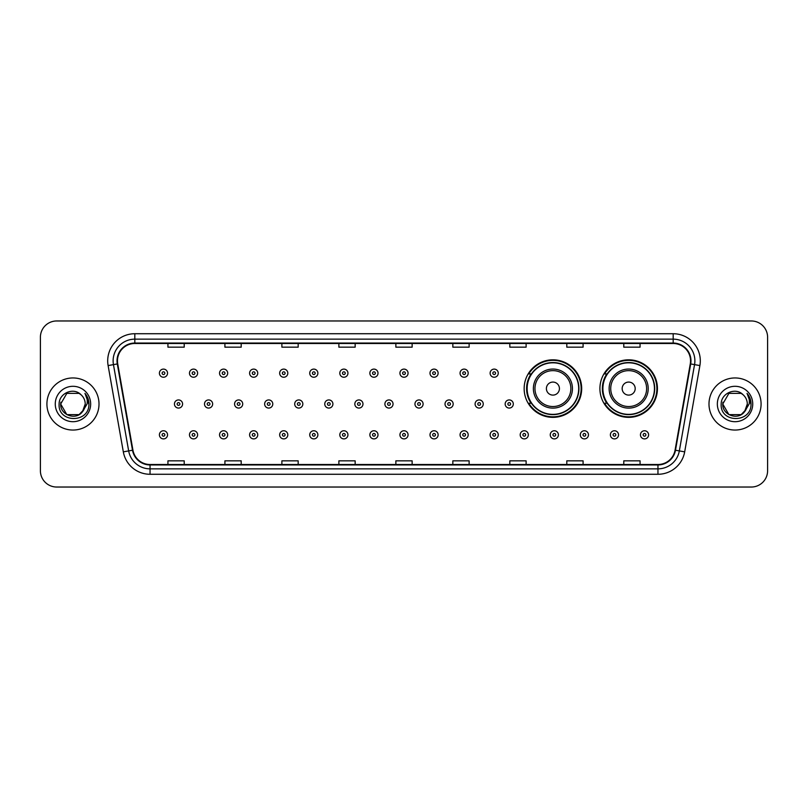 <?xml version="1.0" encoding="UTF-8"?>
<svg xmlns="http://www.w3.org/2000/svg" width="808" height="808" viewBox="0 0 808 808"><rect width="100%" height="100%" fill="white"/><g stroke="black" fill="none" stroke-linecap="round" stroke-linejoin="round"><path stroke-width="1.21" d="M599.91 388.587A28.765 28.765 0 0 0 628.675 417.352A28.765 28.765 0 0 0 657.439 388.587A28.765 28.765 0 0 0 628.675 359.823A28.765 28.765 0 0 0 599.91 388.587M524.15 388.587A28.765 28.765 0 0 0 552.914 417.352A28.765 28.765 0 0 0 581.679 388.587A28.765 28.765 0 0 0 552.914 359.823A28.765 28.765 0 0 0 524.15 388.587M531.048 403.243A26.321 26.321 0 0 1 531.048 373.932M606.808 403.243A26.321 26.321 0 0 1 606.808 373.932M40.4 337.249L40.4 470.751A16.281 16.281 0 0 0 56.681 487.032L751.319 487.032A16.281 16.281 0 0 0 767.6 470.751L767.6 337.249A16.281 16.281 0 0 0 751.319 320.968L56.681 320.968A16.281 16.281 0 0 0 40.4 337.249L40.4 470.751M46.915 404A26.048 26.048 0 0 0 72.962 430.048A26.048 26.048 0 0 0 99.01 404A26.048 26.048 0 0 0 72.962 377.952A26.048 26.048 0 0 0 46.915 404A26.048 26.048 0 0 0 72.962 430.048A26.048 26.048 0 0 0 99.01 404A26.048 26.048 0 0 0 72.962 377.952A26.048 26.048 0 0 0 46.915 404M708.99 404A26.048 26.048 0 0 0 735.038 430.048A26.048 26.048 0 0 0 761.085 404A26.048 26.048 0 0 0 735.038 377.952A26.048 26.048 0 0 0 708.99 404A26.048 26.048 0 0 0 735.038 430.048A26.048 26.048 0 0 0 761.085 404A26.048 26.048 0 0 0 735.038 377.952A26.048 26.048 0 0 0 708.99 404M117.463 360.853A17.362 17.362 0 0 1 134.825 343.491L673.175 343.491A17.362 17.362 0 0 1 690.274 363.873L675.064 450.157A17.362 17.362 0 0 1 657.954 464.509L150.046 464.509A17.362 17.362 0 0 1 132.936 450.157L117.726 363.873A17.362 17.362 0 0 1 117.463 360.853M117.029 360.853A17.796 17.796 0 0 0 117.301 363.943L132.512 450.238A17.796 17.796 0 0 0 150.046 464.943L657.954 464.943A17.796 17.796 0 0 0 675.488 450.238L690.699 363.943A17.796 17.796 0 0 0 673.175 343.057L134.825 343.057A17.796 17.796 0 0 0 117.029 360.853M108.11 365.57A27.139 27.139 0 0 1 134.825 333.724L673.175 333.724A27.139 27.139 0 0 1 699.89 365.57L684.679 451.854A27.139 27.139 0 0 1 657.954 474.276L150.046 474.276A27.139 27.139 0 0 1 123.321 451.854L108.11 365.57L113.453 364.63A21.705 21.705 0 0 1 134.825 339.148L673.175 339.148A21.705 21.705 0 0 1 694.547 364.63L679.336 450.914A21.705 21.705 0 0 1 657.954 468.852L150.046 468.852A21.705 21.705 0 0 1 128.664 450.914L113.453 364.63A21.705 21.705 0 0 1 113.12 360.853M751.319 320.968L56.681 320.968M56.681 487.032L751.319 487.032M767.6 470.751L767.6 337.249M395.859 343.491L395.859 347.167L412.141 347.167L412.141 343.491M338.875 343.491L338.875 347.167L355.156 347.167L355.156 343.491M281.891 343.491L281.891 347.167L298.172 347.167L298.172 343.491M224.917 343.491L224.917 347.167L241.198 347.167L241.198 343.491M167.933 343.491L167.933 347.167L184.214 347.167L184.214 343.491M452.844 343.491L452.844 347.167L469.125 347.167L469.125 343.491M509.828 343.491L509.828 347.167L526.109 347.167L526.109 343.491M566.802 343.491L566.802 347.167L583.083 347.167L583.083 343.491M623.786 343.491L623.786 347.167L640.067 347.167L640.067 343.491M412.141 464.509L412.141 460.833L395.859 460.833L395.859 464.509M355.156 464.509L355.156 460.833L338.875 460.833L338.875 464.509M298.172 464.509L298.172 460.833L281.891 460.833L281.891 464.509M241.198 464.509L241.198 460.833L224.917 460.833L224.917 464.509M184.214 464.509L184.214 460.833L167.933 460.833L167.933 464.509M469.125 464.509L469.125 460.833L452.844 460.833L452.844 464.509M526.109 464.509L526.109 460.833L509.828 460.833L509.828 464.509M583.083 464.509L583.083 460.833L566.802 460.833L566.802 464.509M640.067 464.509L640.067 460.833L623.786 460.833L623.786 464.509M79.093 414.625A12.271 12.271 0 0 0 85.234 404C85.163 400.293 83.749 397.213 81.002 394.728C73.457 386.84 58.974 393.344 59.115 404C57.732 422.938 88.436 423.432 88.93 404.919L88.961 404C88.91 399.98 87.577 396.445 84.941 393.395C86.941 396.688 87.648 400.223 87.062 404L82.446 411.777L85.234 404M83.86 409.636L79.093 414.625L66.832 414.625L60.691 404L66.832 414.625L79.093 414.625L82.113 412.171L79.093 414.625L66.832 414.625L60.691 404L66.832 414.625L79.093 414.625L82.305 411.959L79.093 414.625L66.832 414.625L60.691 404L66.832 414.625L79.093 414.625L83.86 409.636L79.093 414.625L66.832 414.625L60.691 404L66.832 414.625L79.093 414.625L83.86 409.636L79.093 414.625L66.832 414.625L60.691 404L66.832 393.375L79.093 393.375L81.002 394.728L79.093 393.375L66.832 393.375L60.691 404L66.832 393.375M60.832 402.182L60.691 404L66.832 393.375L79.093 393.375L81.002 394.728L79.093 393.375L66.832 393.375L60.691 404C60.065 414.878 75.447 420.604 82.113 412.171L82.446 411.777M55.267 404A17.695 17.695 0 0 0 72.962 421.695A17.695 17.695 0 0 0 90.658 404A17.695 17.695 0 0 0 72.962 386.305A17.695 17.695 0 0 0 55.267 404M85.062 393.536L88.951 404.465M559.429 388.587A6.514 6.514 0 0 0 552.914 382.073A6.514 6.514 0 0 0 546.4 388.587A6.514 6.514 0 0 0 552.914 395.102A6.514 6.514 0 0 0 559.429 388.587M572.448 388.587A19.533 19.533 0 0 0 552.914 369.054A19.533 19.533 0 0 0 533.381 388.587A19.533 19.533 0 0 0 552.914 408.121A19.533 19.533 0 0 0 572.448 388.587A19.533 19.533 0 0 1 552.914 408.121A19.533 19.533 0 0 1 533.381 388.587M578.69 388.587A25.775 25.775 0 0 0 552.914 362.812A25.775 25.775 0 0 0 527.139 388.587A25.775 25.775 0 0 0 552.914 414.363A25.775 25.775 0 0 0 578.69 388.587M581.134 388.587A28.219 28.219 0 0 1 528.796 403.243L531.411 403.243A26.018 26.018 0 0 0 578.932 388.648A26.018 26.018 0 0 0 531.411 373.932L528.796 373.932A28.219 28.219 0 0 1 581.134 388.587M635.189 388.587A6.514 6.514 0 0 0 628.675 382.073A6.514 6.514 0 0 0 622.16 388.587A6.514 6.514 0 0 0 628.675 395.102A6.514 6.514 0 0 0 635.189 388.587M648.208 388.587A19.533 19.533 0 0 0 628.675 369.054A19.533 19.533 0 0 0 609.131 388.587A19.533 19.533 0 0 0 628.675 408.121A19.533 19.533 0 0 0 648.208 388.587A19.533 19.533 0 0 1 628.675 408.121A19.533 19.533 0 0 1 609.131 388.587M654.45 388.587A25.775 25.775 0 0 0 628.675 362.812A25.775 25.775 0 0 0 602.899 388.587A25.775 25.775 0 0 0 628.675 414.363A25.775 25.775 0 0 0 654.45 388.587M656.894 388.587A28.219 28.219 0 0 1 604.556 403.243L607.172 403.243A26.018 26.018 0 0 0 654.692 388.648A26.018 26.018 0 0 0 607.172 373.932L604.556 373.932A28.219 28.219 0 0 1 656.894 388.587M728.907 414.625L741.168 414.625L744.38 411.959L741.168 414.625L728.907 414.625L722.766 404L728.907 414.625L741.168 414.625L745.935 409.636L741.199 414.615A12.271 12.271 0 0 0 747.309 404C747.238 400.293 745.824 397.213 743.077 394.728C735.533 386.84 721.059 393.344 721.19 404C719.807 422.938 750.511 423.432 751.016 404.919L751.036 404C750.996 399.98 749.652 396.445 747.016 393.395C749.026 396.688 749.723 400.223 749.137 404L744.532 411.777L747.309 404M744.38 411.959L741.168 414.625L728.907 414.625L722.766 404L728.907 414.625L741.168 414.625L744.38 411.959L741.401 414.494M744.532 411.777L744.188 412.171C737.532 420.604 722.14 414.878 722.766 404L728.907 414.625L741.168 414.625L745.935 409.636L741.168 414.625L728.907 414.625L722.766 404L728.907 393.375L741.168 393.375L743.077 394.728L741.168 393.375L728.907 393.375L722.766 404L728.907 393.375L741.168 393.375L743.077 394.728M717.342 404A17.695 17.695 0 0 0 735.038 421.695A17.695 17.695 0 0 0 752.733 404A17.695 17.695 0 0 0 735.038 386.305A17.695 17.695 0 0 0 717.342 404M722.766 404L722.908 402.182M747.137 393.536L751.026 404.465M167.549 373.175A4.07 4.07 0 0 1 163.479 377.245A4.07 4.07 0 0 1 159.408 373.175A4.07 4.07 0 0 1 163.479 369.104A4.07 4.07 0 0 1 167.549 373.175A4.07 4.07 0 0 0 163.479 369.104A4.07 4.07 0 0 0 159.408 373.175M197.617 373.175A4.07 4.07 0 0 1 193.546 377.245A4.07 4.07 0 0 1 189.476 373.175A4.07 4.07 0 0 1 193.546 369.104A4.07 4.07 0 0 1 197.617 373.175A4.07 4.07 0 0 0 193.546 369.104A4.07 4.07 0 0 0 189.476 373.175M227.684 373.175A4.07 4.07 0 0 1 223.614 377.245A4.07 4.07 0 0 1 219.544 373.175A4.07 4.07 0 0 1 223.614 369.104A4.07 4.07 0 0 1 227.684 373.175A4.07 4.07 0 0 0 223.614 369.104A4.07 4.07 0 0 0 219.544 373.175M257.742 373.175A4.07 4.07 0 0 1 253.672 377.245A4.07 4.07 0 0 1 249.601 373.175A4.07 4.07 0 0 1 253.672 369.104A4.07 4.07 0 0 1 257.742 373.175A4.07 4.07 0 0 0 253.672 369.104A4.07 4.07 0 0 0 249.601 373.175M287.81 373.175A4.07 4.07 0 0 1 283.739 377.245A4.07 4.07 0 0 1 279.669 373.175A4.07 4.07 0 0 1 283.739 369.104A4.07 4.07 0 0 1 287.81 373.175A4.07 4.07 0 0 0 283.739 369.104A4.07 4.07 0 0 0 279.669 373.175M317.877 373.175A4.07 4.07 0 0 1 313.807 377.245A4.07 4.07 0 0 1 309.737 373.175A4.07 4.07 0 0 1 313.807 369.104A4.07 4.07 0 0 1 317.877 373.175A4.07 4.07 0 0 0 313.807 369.104A4.07 4.07 0 0 0 309.737 373.175M347.945 373.175A4.07 4.07 0 0 1 343.875 377.245A4.07 4.07 0 0 1 339.804 373.175A4.07 4.07 0 0 1 343.875 369.104A4.07 4.07 0 0 1 347.945 373.175A4.07 4.07 0 0 0 343.875 369.104A4.07 4.07 0 0 0 339.804 373.175M378.003 373.175A4.07 4.07 0 0 1 373.932 377.245A4.07 4.07 0 0 1 369.862 373.175A4.07 4.07 0 0 1 373.932 369.104A4.07 4.07 0 0 1 378.003 373.175A4.07 4.07 0 0 0 373.932 369.104A4.07 4.07 0 0 0 369.862 373.175M408.07 373.175A4.07 4.07 0 0 1 404 377.245A4.07 4.07 0 0 1 399.93 373.175A4.07 4.07 0 0 1 404 369.104A4.07 4.07 0 0 1 408.07 373.175A4.07 4.07 0 0 0 404 369.104A4.07 4.07 0 0 0 399.93 373.175M438.138 373.175A4.07 4.07 0 0 1 434.068 377.245A4.07 4.07 0 0 1 429.997 373.175A4.07 4.07 0 0 1 434.068 369.104A4.07 4.07 0 0 1 438.138 373.175A4.07 4.07 0 0 0 434.068 369.104A4.07 4.07 0 0 0 429.997 373.175M468.196 373.175A4.07 4.07 0 0 1 464.125 377.245A4.07 4.07 0 0 1 460.055 373.175A4.07 4.07 0 0 1 464.125 369.104A4.07 4.07 0 0 1 468.196 373.175A4.07 4.07 0 0 0 464.125 369.104A4.07 4.07 0 0 0 460.055 373.175M498.263 373.175A4.07 4.07 0 0 1 494.193 377.245A4.07 4.07 0 0 1 490.123 373.175A4.07 4.07 0 0 1 494.193 369.104A4.07 4.07 0 0 1 498.263 373.175A4.07 4.07 0 0 0 494.193 369.104A4.07 4.07 0 0 0 490.123 373.175M174.447 404A4.07 4.07 0 0 1 178.518 399.93A4.07 4.07 0 0 1 182.588 404A4.07 4.07 0 0 1 178.518 408.07A4.07 4.07 0 0 1 174.447 404A4.07 4.07 0 0 0 178.518 408.07A4.07 4.07 0 0 0 182.588 404M204.505 404A4.07 4.07 0 0 1 208.575 399.93A4.07 4.07 0 0 1 212.645 404A4.07 4.07 0 0 1 208.575 408.07A4.07 4.07 0 0 1 204.505 404A4.07 4.07 0 0 0 208.575 408.07A4.07 4.07 0 0 0 212.645 404M234.572 404A4.07 4.07 0 0 1 238.643 399.93A4.07 4.07 0 0 1 242.713 404A4.07 4.07 0 0 1 238.643 408.07A4.07 4.07 0 0 1 234.572 404A4.07 4.07 0 0 0 238.643 408.07A4.07 4.07 0 0 0 242.713 404M264.64 404A4.07 4.07 0 0 1 268.711 399.93A4.07 4.07 0 0 1 272.781 404A4.07 4.07 0 0 1 268.711 408.07A4.07 4.07 0 0 1 264.64 404A4.07 4.07 0 0 0 268.711 408.07A4.07 4.07 0 0 0 272.781 404M294.708 404A4.07 4.07 0 0 1 298.768 399.93A4.07 4.07 0 0 1 302.838 404A4.07 4.07 0 0 1 298.768 408.07A4.07 4.07 0 0 1 294.708 404A4.07 4.07 0 0 0 298.768 408.07A4.07 4.07 0 0 0 302.838 404M324.766 404A4.07 4.07 0 0 1 328.836 399.93A4.07 4.07 0 0 1 332.906 404A4.07 4.07 0 0 1 328.836 408.07A4.07 4.07 0 0 1 324.766 404A4.07 4.07 0 0 0 328.836 408.07A4.07 4.07 0 0 0 332.906 404M354.833 404A4.07 4.07 0 0 1 358.904 399.93A4.07 4.07 0 0 1 362.974 404A4.07 4.07 0 0 1 358.904 408.07A4.07 4.07 0 0 1 354.833 404A4.07 4.07 0 0 0 358.904 408.07A4.07 4.07 0 0 0 362.974 404M384.901 404A4.07 4.07 0 0 1 388.971 399.93A4.07 4.07 0 0 1 393.041 404A4.07 4.07 0 0 1 388.971 408.07A4.07 4.07 0 0 1 384.901 404A4.07 4.07 0 0 0 388.971 408.07A4.07 4.07 0 0 0 393.041 404M414.959 404A4.07 4.07 0 0 1 419.029 399.93A4.07 4.07 0 0 1 423.099 404A4.07 4.07 0 0 1 419.029 408.07A4.07 4.07 0 0 1 414.959 404A4.07 4.07 0 0 0 419.029 408.07A4.07 4.07 0 0 0 423.099 404M445.026 404A4.07 4.07 0 0 1 449.096 399.93A4.07 4.07 0 0 1 453.167 404A4.07 4.07 0 0 1 449.096 408.07A4.07 4.07 0 0 1 445.026 404A4.07 4.07 0 0 0 449.096 408.07A4.07 4.07 0 0 0 453.167 404M475.094 404A4.07 4.07 0 0 1 479.164 399.93A4.07 4.07 0 0 1 483.234 404A4.07 4.07 0 0 1 479.164 408.07A4.07 4.07 0 0 1 475.094 404A4.07 4.07 0 0 0 479.164 408.07A4.07 4.07 0 0 0 483.234 404M505.162 404A4.07 4.07 0 0 1 509.232 399.93A4.07 4.07 0 0 1 513.292 404A4.07 4.07 0 0 1 509.232 408.07A4.07 4.07 0 0 1 505.162 404A4.07 4.07 0 0 0 509.232 408.07A4.07 4.07 0 0 0 513.292 404M159.408 434.825A4.07 4.07 0 0 1 163.479 430.755A4.07 4.07 0 0 1 167.549 434.825A4.07 4.07 0 0 1 163.479 438.896A4.07 4.07 0 0 1 159.408 434.825A4.07 4.07 0 0 0 163.479 438.896A4.07 4.07 0 0 0 167.549 434.825M189.476 434.825A4.07 4.07 0 0 1 193.546 430.755A4.07 4.07 0 0 1 197.617 434.825A4.07 4.07 0 0 1 193.546 438.896A4.07 4.07 0 0 1 189.476 434.825A4.07 4.07 0 0 0 193.546 438.896A4.07 4.07 0 0 0 197.617 434.825M219.544 434.825A4.07 4.07 0 0 1 223.614 430.755A4.07 4.07 0 0 1 227.684 434.825A4.07 4.07 0 0 1 223.614 438.896A4.07 4.07 0 0 1 219.544 434.825A4.07 4.07 0 0 0 223.614 438.896A4.07 4.07 0 0 0 227.684 434.825M249.601 434.825A4.07 4.07 0 0 1 253.672 430.755A4.07 4.07 0 0 1 257.742 434.825A4.07 4.07 0 0 1 253.672 438.896A4.07 4.07 0 0 1 249.601 434.825A4.07 4.07 0 0 0 253.672 438.896A4.07 4.07 0 0 0 257.742 434.825M279.669 434.825A4.07 4.07 0 0 1 283.739 430.755A4.07 4.07 0 0 1 287.81 434.825A4.07 4.07 0 0 1 283.739 438.896A4.07 4.07 0 0 1 279.669 434.825A4.07 4.07 0 0 0 283.739 438.896A4.07 4.07 0 0 0 287.81 434.825M309.737 434.825A4.07 4.07 0 0 1 313.807 430.755A4.07 4.07 0 0 1 317.877 434.825A4.07 4.07 0 0 1 313.807 438.896A4.07 4.07 0 0 1 309.737 434.825A4.07 4.07 0 0 0 313.807 438.896A4.07 4.07 0 0 0 317.877 434.825M339.804 434.825A4.07 4.07 0 0 1 343.875 430.755A4.07 4.07 0 0 1 347.945 434.825A4.07 4.07 0 0 1 343.875 438.896A4.07 4.07 0 0 1 339.804 434.825A4.07 4.07 0 0 0 343.875 438.896A4.07 4.07 0 0 0 347.945 434.825M369.862 434.825A4.07 4.07 0 0 1 373.932 430.755A4.07 4.07 0 0 1 378.003 434.825A4.07 4.07 0 0 1 373.932 438.896A4.07 4.07 0 0 1 369.862 434.825A4.07 4.07 0 0 0 373.932 438.896A4.07 4.07 0 0 0 378.003 434.825M399.93 434.825A4.07 4.07 0 0 1 404 430.755A4.07 4.07 0 0 1 408.07 434.825A4.07 4.07 0 0 1 404 438.896A4.07 4.07 0 0 1 399.93 434.825A4.07 4.07 0 0 0 404 438.896A4.07 4.07 0 0 0 408.07 434.825M429.997 434.825A4.07 4.07 0 0 1 434.068 430.755A4.07 4.07 0 0 1 438.138 434.825A4.07 4.07 0 0 1 434.068 438.896A4.07 4.07 0 0 1 429.997 434.825A4.07 4.07 0 0 0 434.068 438.896A4.07 4.07 0 0 0 438.138 434.825M460.055 434.825A4.07 4.07 0 0 1 464.125 430.755A4.07 4.07 0 0 1 468.196 434.825A4.07 4.07 0 0 1 464.125 438.896A4.07 4.07 0 0 1 460.055 434.825A4.07 4.07 0 0 0 464.125 438.896A4.07 4.07 0 0 0 468.196 434.825M490.123 434.825A4.07 4.07 0 0 1 494.193 430.755A4.07 4.07 0 0 1 498.263 434.825A4.07 4.07 0 0 1 494.193 438.896A4.07 4.07 0 0 1 490.123 434.825A4.07 4.07 0 0 0 494.193 438.896A4.07 4.07 0 0 0 498.263 434.825M520.19 434.825A4.07 4.07 0 0 1 524.261 430.755A4.07 4.07 0 0 1 528.331 434.825A4.07 4.07 0 0 1 524.261 438.896A4.07 4.07 0 0 1 520.19 434.825A4.07 4.07 0 0 0 524.261 438.896A4.07 4.07 0 0 0 528.331 434.825M550.258 434.825A4.07 4.07 0 0 1 554.328 430.755A4.07 4.07 0 0 1 558.399 434.825A4.07 4.07 0 0 1 554.328 438.896A4.07 4.07 0 0 1 550.258 434.825A4.07 4.07 0 0 0 554.328 438.896A4.07 4.07 0 0 0 558.399 434.825M580.316 434.825A4.07 4.07 0 0 1 584.386 430.755A4.07 4.07 0 0 1 588.456 434.825A4.07 4.07 0 0 1 584.386 438.896A4.07 4.07 0 0 1 580.316 434.825A4.07 4.07 0 0 0 584.386 438.896A4.07 4.07 0 0 0 588.456 434.825M610.383 434.825A4.07 4.07 0 0 1 614.454 430.755A4.07 4.07 0 0 1 618.524 434.825A4.07 4.07 0 0 1 614.454 438.896A4.07 4.07 0 0 1 610.383 434.825A4.07 4.07 0 0 0 614.454 438.896A4.07 4.07 0 0 0 618.524 434.825M640.451 434.825A4.07 4.07 0 0 1 644.521 430.755A4.07 4.07 0 0 1 648.592 434.825A4.07 4.07 0 0 1 644.521 438.896A4.07 4.07 0 0 1 640.451 434.825A4.07 4.07 0 0 0 644.521 438.896A4.07 4.07 0 0 0 648.592 434.825M673.175 333.724L673.175 343.057M113.453 364.63L117.301 363.943M150.046 474.276L150.046 464.943M657.954 464.943L657.954 474.276M675.488 450.238L684.679 451.854M123.321 451.854L132.512 450.238M690.699 363.943L699.89 365.57M134.825 333.724L134.825 343.057M570.862 388.587A17.948 17.948 0 0 0 552.914 370.64A17.948 17.948 0 0 0 534.967 388.587A17.948 17.948 0 0 0 552.914 406.535A17.948 17.948 0 0 0 570.862 388.587M646.622 388.587A17.948 17.948 0 0 0 628.675 370.64A17.948 17.948 0 0 0 610.727 388.587A17.948 17.948 0 0 0 628.675 406.535A17.948 17.948 0 0 0 646.622 388.587M162.125 373.175A1.353 1.353 0 0 0 163.479 374.528A1.353 1.353 0 0 0 164.842 373.175A1.353 1.353 0 0 0 163.479 371.821A1.353 1.353 0 0 0 162.125 373.175M192.193 373.175A1.353 1.353 0 0 0 193.546 374.528A1.353 1.353 0 0 0 194.9 373.175A1.353 1.353 0 0 0 193.546 371.821A1.353 1.353 0 0 0 192.193 373.175M222.251 373.175A1.353 1.353 0 0 0 223.614 374.528A1.353 1.353 0 0 0 224.967 373.175A1.353 1.353 0 0 0 223.614 371.821A1.353 1.353 0 0 0 222.251 373.175M252.318 373.175A1.353 1.353 0 0 0 253.672 374.528A1.353 1.353 0 0 0 255.035 373.175A1.353 1.353 0 0 0 253.672 371.821A1.353 1.353 0 0 0 252.318 373.175M282.386 373.175A1.353 1.353 0 0 0 283.739 374.528A1.353 1.353 0 0 0 285.093 373.175A1.353 1.353 0 0 0 283.739 371.821A1.353 1.353 0 0 0 282.386 373.175M312.454 373.175A1.353 1.353 0 0 0 313.807 374.528A1.353 1.353 0 0 0 315.16 373.175A1.353 1.353 0 0 0 313.807 371.821A1.353 1.353 0 0 0 312.454 373.175M342.511 373.175A1.353 1.353 0 0 0 343.875 374.528A1.353 1.353 0 0 0 345.228 373.175A1.353 1.353 0 0 0 343.875 371.821A1.353 1.353 0 0 0 342.511 373.175M372.579 373.175A1.353 1.353 0 0 0 373.932 374.528A1.353 1.353 0 0 0 375.296 373.175A1.353 1.353 0 0 0 373.932 371.821A1.353 1.353 0 0 0 372.579 373.175M402.647 373.175A1.353 1.353 0 0 0 404 374.528A1.353 1.353 0 0 0 405.353 373.175A1.353 1.353 0 0 0 404 371.821A1.353 1.353 0 0 0 402.647 373.175M432.704 373.175A1.353 1.353 0 0 0 434.068 374.528A1.353 1.353 0 0 0 435.421 373.175A1.353 1.353 0 0 0 434.068 371.821A1.353 1.353 0 0 0 432.704 373.175M462.772 373.175A1.353 1.353 0 0 0 464.125 374.528A1.353 1.353 0 0 0 465.489 373.175A1.353 1.353 0 0 0 464.125 371.821A1.353 1.353 0 0 0 462.772 373.175M492.84 373.175A1.353 1.353 0 0 0 494.193 374.528A1.353 1.353 0 0 0 495.546 373.175A1.353 1.353 0 0 0 494.193 371.821A1.353 1.353 0 0 0 492.84 373.175M179.871 404A1.353 1.353 0 0 0 178.518 402.647A1.353 1.353 0 0 0 177.154 404A1.353 1.353 0 0 0 178.518 405.353A1.353 1.353 0 0 0 179.871 404M209.939 404A1.353 1.353 0 0 0 208.575 402.647A1.353 1.353 0 0 0 207.222 404A1.353 1.353 0 0 0 208.575 405.353A1.353 1.353 0 0 0 209.939 404M239.996 404A1.353 1.353 0 0 0 238.643 402.647A1.353 1.353 0 0 0 237.289 404A1.353 1.353 0 0 0 238.643 405.353A1.353 1.353 0 0 0 239.996 404M270.064 404A1.353 1.353 0 0 0 268.711 402.647A1.353 1.353 0 0 0 267.347 404A1.353 1.353 0 0 0 268.711 405.353A1.353 1.353 0 0 0 270.064 404M300.132 404A1.353 1.353 0 0 0 298.768 402.647A1.353 1.353 0 0 0 297.415 404A1.353 1.353 0 0 0 298.768 405.353A1.353 1.353 0 0 0 300.132 404M330.199 404A1.353 1.353 0 0 0 328.836 402.647A1.353 1.353 0 0 0 327.482 404A1.353 1.353 0 0 0 328.836 405.353A1.353 1.353 0 0 0 330.199 404M360.257 404A1.353 1.353 0 0 0 358.904 402.647A1.353 1.353 0 0 0 357.55 404A1.353 1.353 0 0 0 358.904 405.353A1.353 1.353 0 0 0 360.257 404M390.325 404A1.353 1.353 0 0 0 388.971 402.647A1.353 1.353 0 0 0 387.608 404A1.353 1.353 0 0 0 388.971 405.353A1.353 1.353 0 0 0 390.325 404M420.392 404A1.353 1.353 0 0 0 419.029 402.647A1.353 1.353 0 0 0 417.675 404A1.353 1.353 0 0 0 419.029 405.353A1.353 1.353 0 0 0 420.392 404M450.45 404A1.353 1.353 0 0 0 449.096 402.647A1.353 1.353 0 0 0 447.743 404A1.353 1.353 0 0 0 449.096 405.353A1.353 1.353 0 0 0 450.45 404M480.518 404A1.353 1.353 0 0 0 479.164 402.647A1.353 1.353 0 0 0 477.801 404A1.353 1.353 0 0 0 479.164 405.353A1.353 1.353 0 0 0 480.518 404M510.585 404A1.353 1.353 0 0 0 509.232 402.647A1.353 1.353 0 0 0 507.868 404A1.353 1.353 0 0 0 509.232 405.353A1.353 1.353 0 0 0 510.585 404M164.842 434.825A1.353 1.353 0 0 0 163.479 433.472A1.353 1.353 0 0 0 162.125 434.825A1.353 1.353 0 0 0 163.479 436.179A1.353 1.353 0 0 0 164.842 434.825M194.9 434.825A1.353 1.353 0 0 0 193.546 433.472A1.353 1.353 0 0 0 192.193 434.825A1.353 1.353 0 0 0 193.546 436.179A1.353 1.353 0 0 0 194.9 434.825M224.967 434.825A1.353 1.353 0 0 0 223.614 433.472A1.353 1.353 0 0 0 222.251 434.825A1.353 1.353 0 0 0 223.614 436.179A1.353 1.353 0 0 0 224.967 434.825M255.035 434.825A1.353 1.353 0 0 0 253.672 433.472A1.353 1.353 0 0 0 252.318 434.825A1.353 1.353 0 0 0 253.672 436.179A1.353 1.353 0 0 0 255.035 434.825M285.093 434.825A1.353 1.353 0 0 0 283.739 433.472A1.353 1.353 0 0 0 282.386 434.825A1.353 1.353 0 0 0 283.739 436.179A1.353 1.353 0 0 0 285.093 434.825M315.16 434.825A1.353 1.353 0 0 0 313.807 433.472A1.353 1.353 0 0 0 312.454 434.825A1.353 1.353 0 0 0 313.807 436.179A1.353 1.353 0 0 0 315.16 434.825M345.228 434.825A1.353 1.353 0 0 0 343.875 433.472A1.353 1.353 0 0 0 342.511 434.825A1.353 1.353 0 0 0 343.875 436.179A1.353 1.353 0 0 0 345.228 434.825M375.296 434.825A1.353 1.353 0 0 0 373.932 433.472A1.353 1.353 0 0 0 372.579 434.825A1.353 1.353 0 0 0 373.932 436.179A1.353 1.353 0 0 0 375.296 434.825M405.353 434.825A1.353 1.353 0 0 0 404 433.472A1.353 1.353 0 0 0 402.647 434.825A1.353 1.353 0 0 0 404 436.179A1.353 1.353 0 0 0 405.353 434.825M435.421 434.825A1.353 1.353 0 0 0 434.068 433.472A1.353 1.353 0 0 0 432.704 434.825A1.353 1.353 0 0 0 434.068 436.179A1.353 1.353 0 0 0 435.421 434.825M465.489 434.825A1.353 1.353 0 0 0 464.125 433.472A1.353 1.353 0 0 0 462.772 434.825A1.353 1.353 0 0 0 464.125 436.179A1.353 1.353 0 0 0 465.489 434.825M495.546 434.825A1.353 1.353 0 0 0 494.193 433.472A1.353 1.353 0 0 0 492.84 434.825A1.353 1.353 0 0 0 494.193 436.179A1.353 1.353 0 0 0 495.546 434.825M525.614 434.825A1.353 1.353 0 0 0 524.261 433.472A1.353 1.353 0 0 0 522.907 434.825A1.353 1.353 0 0 0 524.261 436.179A1.353 1.353 0 0 0 525.614 434.825M555.682 434.825A1.353 1.353 0 0 0 554.328 433.472A1.353 1.353 0 0 0 552.965 434.825A1.353 1.353 0 0 0 554.328 436.179A1.353 1.353 0 0 0 555.682 434.825M585.75 434.825A1.353 1.353 0 0 0 584.386 433.472A1.353 1.353 0 0 0 583.033 434.825A1.353 1.353 0 0 0 584.386 436.179A1.353 1.353 0 0 0 585.75 434.825M615.807 434.825A1.353 1.353 0 0 0 614.454 433.472A1.353 1.353 0 0 0 613.1 434.825A1.353 1.353 0 0 0 614.454 436.179A1.353 1.353 0 0 0 615.807 434.825M645.875 434.825A1.353 1.353 0 0 0 644.521 433.472A1.353 1.353 0 0 0 643.158 434.825A1.353 1.353 0 0 0 644.521 436.179A1.353 1.353 0 0 0 645.875 434.825"/></g></svg>
